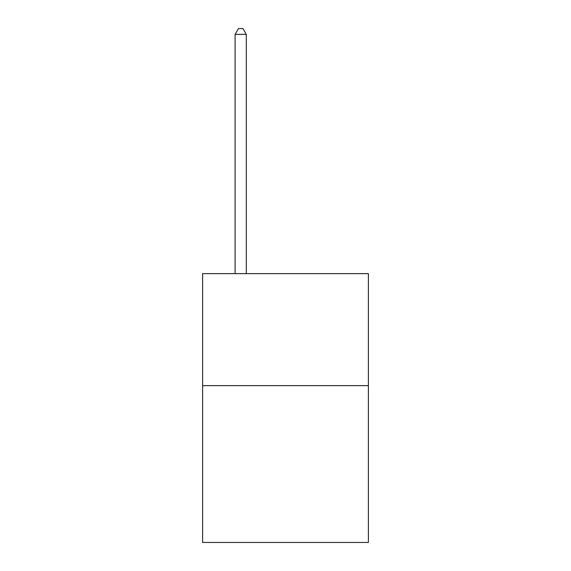 <?xml version="1.0" encoding="UTF-8"?>
<svg xmlns="http://www.w3.org/2000/svg" width="571" height="571" viewBox="0 0 571 571"><rect width="100%" height="100%" fill="white"/><g stroke="black" fill="none" stroke-linecap="round" stroke-linejoin="round"><path stroke-width="0.86" d="M368.388 385.639L368.388 542.45L202.612 542.45L202.612 273.63L368.388 273.63L368.388 385.639L202.612 385.639M246.294 273.63L246.294 34.374L235.095 34.374L235.095 273.63M235.095 34.374L238.457 28.55L242.939 28.55L246.294 34.374"/></g></svg>
